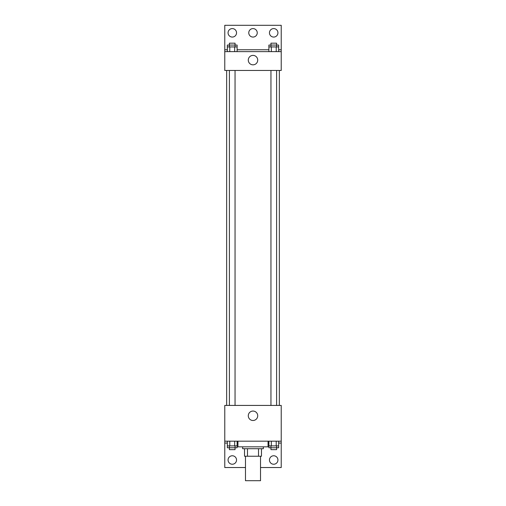 <?xml version="1.0" encoding="UTF-8"?>
<svg xmlns="http://www.w3.org/2000/svg" width="506" height="506" viewBox="0 0 506 506"><rect width="100%" height="100%" fill="white"/><g stroke="black" fill="none" stroke-linecap="round" stroke-linejoin="round"><path stroke-width="0.76" d="M245.473 456.235L245.473 480.7L260.527 480.7L260.527 456.235M258.522 448.708L258.522 456.235L244.531 456.235L244.531 448.708M258.522 456.235L261.469 456.235L261.469 448.708L261.469 456.235M263.348 446.83L263.348 448.708L242.652 448.708L242.652 446.83M247.478 448.708L247.478 456.235M237.946 441.181L237.946 446.83L268.053 446.83L268.053 441.181M224.772 441.181L224.772 405.426L281.228 405.426L281.228 441.181L224.772 441.181L224.772 467.525L245.473 467.525M281.228 441.181L281.228 467.525L260.527 467.525M248.282 415.78A4.718 4.718 0 0 1 255.359 411.688A4.718 4.718 0 0 1 255.359 419.866A4.718 4.718 0 0 1 248.282 415.78M268.25 441.181L268.053 443.066M281.228 443.066L278.667 443.066M268.888 443.066L268.25 443.066M237.75 441.181L237.75 443.066L237.112 443.066M227.333 443.066L224.772 443.066M269.464 459.998A4.231 4.231 0 0 1 275.814 456.336A4.231 4.231 0 0 1 275.814 463.667A4.231 4.231 0 0 1 269.464 459.998M228.067 459.998A4.231 4.231 0 0 1 234.417 456.336A4.231 4.231 0 0 1 234.417 463.667A4.231 4.231 0 0 1 228.067 459.998M279.344 70.46L279.344 405.426M276.599 405.426L276.599 70.46M235.05 70.46L235.05 405.426M281.228 70.46L224.772 70.46L224.772 25.3L281.228 25.3L281.228 70.46M281.228 51.644L224.772 51.644M248.282 60.113A4.718 4.718 0 0 1 255.359 56.027A4.718 4.718 0 0 1 255.359 64.199A4.718 4.718 0 0 1 248.282 60.113M224.772 49.765L227.333 49.765M237.112 49.765L268.888 49.765M278.667 49.765L281.228 49.765M248.769 32.827A4.231 4.231 0 0 1 255.119 29.158A4.231 4.231 0 0 1 255.119 36.495A4.231 4.231 0 0 1 248.769 32.827M236.536 32.827A4.231 4.231 0 0 1 230.186 36.495A4.231 4.231 0 0 1 230.186 29.158A4.231 4.231 0 0 1 236.536 32.827M277.933 32.827A4.231 4.231 0 0 1 271.583 36.495A4.231 4.231 0 0 1 271.583 29.158A4.231 4.231 0 0 1 277.933 32.827M276.599 46.938L276.599 43.174L270.95 43.174L270.95 45.059L278.667 45.059L278.667 46.938L268.888 46.938L268.888 51.644M278.667 46.938L278.667 51.644M276.219 46.938L276.219 51.644M271.33 46.938L271.33 51.644M235.05 46.938L235.05 43.174L229.401 43.174L229.401 45.059L237.112 45.059L237.112 46.938L227.333 46.938L227.333 51.644M237.112 46.938L237.112 51.644M234.67 46.938L234.67 51.644M229.781 46.938L229.781 51.644M270.95 46.938L270.95 45.059L268.888 45.059L268.888 46.938M229.401 46.938L229.401 45.059L227.333 45.059L227.333 46.938M278.667 441.181L278.667 445.887L268.888 445.887L268.888 447.766L276.599 447.766L276.599 449.651L270.95 449.651L270.95 445.887M268.888 441.181L268.888 445.887M276.219 441.181L276.219 445.887M271.33 441.181L271.33 445.887M276.599 445.887L276.599 447.766L278.667 447.766L278.667 445.887M237.112 441.181L237.112 445.887L227.333 445.887L227.333 447.766L235.05 447.766L235.05 449.651L229.401 449.651L229.401 445.887M227.333 441.181L227.333 445.887M234.67 441.181L234.67 445.887M229.781 441.181L229.781 445.887M235.05 445.887L235.05 447.766L237.112 447.766L237.112 445.887M226.656 70.46L226.656 405.426M270.95 405.426L270.95 70.46M229.401 70.46L229.401 405.426"/></g></svg>
